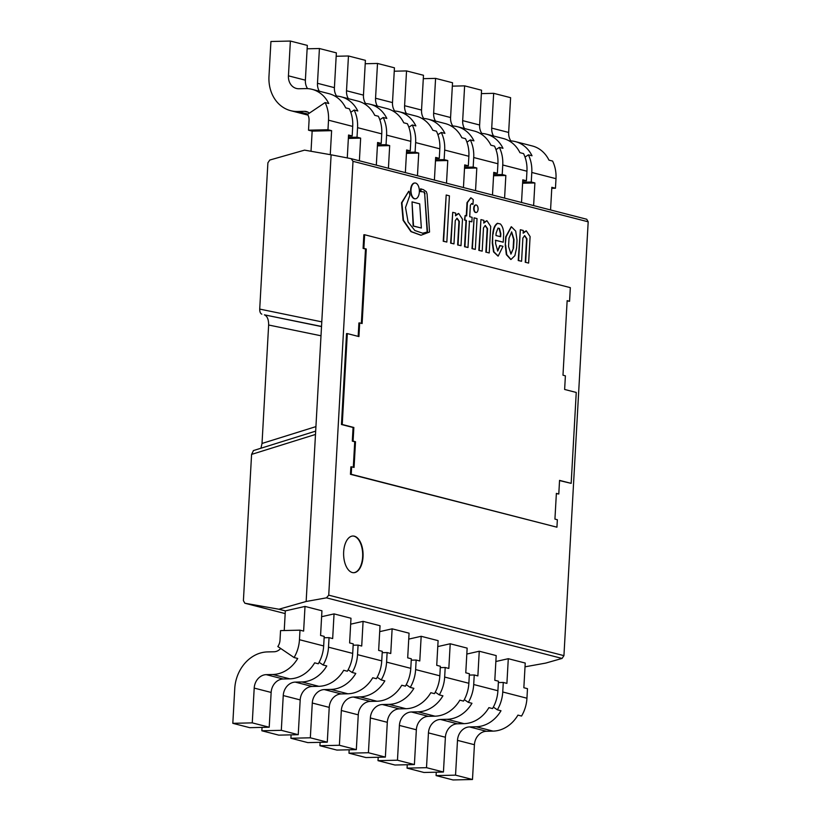 <?xml version="1.0" encoding="UTF-8"?>
<svg xmlns="http://www.w3.org/2000/svg" width="821" height="821" viewBox="0 0 821 821"><rect width="100%" height="100%" fill="white"/><g stroke="black" fill="none" stroke-linecap="round" stroke-linejoin="round"><path stroke-width="1.23" d="M353.574 572.709A18.36 9.729 88.7 0 0 362.636 556.864A18.36 9.729 88.7 0 0 352.722 536.021M421.358 228.033L413.148 226.032L412.019 201.874L413.527 226.021L421.358 228.033L419.705 203.854L412.019 201.874M475.318 249.389L471.993 248.64L474.107 217.842L472.383 248.63L475.318 249.389L477.042 218.591L474.107 217.842M446.84 242.062L443.217 241.241L446.193 195.008L443.607 241.23L446.84 242.062L449.426 195.839L446.193 195.008M458.518 213.481L455.573 215.143M462.49 219.176L458.713 213.47L455.542 215.82L455.686 213.101L452.72 212.341L451.006 243.129L453.972 243.899L455.265 220.613L457.081 218.232L459.35 221.424L458.036 244.935L461.002 245.705L462.49 219.176M456.897 218.253L458.96 221.434L457.646 244.945L461.002 245.705M452.72 212.341L450.616 243.139L453.972 243.899M471.5 203.577L472.958 204.439L473.255 199.626L470.915 197.799L467.406 202.602L466.656 215.923L465.117 215.533L464.871 220.018L466.4 220.418L464.932 246.711L468.001 247.501L469.468 221.198L471.88 221.824L472.137 217.329L469.715 216.713L470.361 205.209L471.685 203.546L472.958 204.439M469.078 221.208L471.88 221.824M465.117 215.533L464.481 220.028L466.02 220.428L464.542 246.721L468.001 247.501M470.72 197.82L467.016 202.613L466.266 215.933M420.875 235.227L410.931 231.625L403.09 220.285L401.531 202.808L408.684 191.303L401.921 202.797L403.48 220.285L411.321 231.614L421.07 235.217L429.537 232.025L427.084 194.084L426.335 191.693L423.369 189.641L420.609 188.851L420.578 191.601L423.831 191.909L424.673 193.828L427.156 232.066L422.569 233.226M427.156 232.066L422.764 233.226L414.821 230.496L408.078 221.927L405.533 207.477L409.853 195.398L409.074 191.293M424.673 193.828L427.546 232.056M420.578 191.601L424.221 191.909L425.062 193.818M420.999 188.84L420.968 191.591M419.346 191.97A7.902 4.187 88.7 0 0 414.995 183.001A7.902 4.187 88.7 0 0 410.993 190.995A7.902 4.187 88.7 0 0 415.364 198.795A7.902 4.187 88.7 0 0 419.346 191.97M414.8 183.011A7.902 4.187 88.7 0 0 414.605 183.011A7.902 4.187 88.7 0 0 410.603 191.006A7.902 4.187 88.7 0 0 414.974 198.805A7.902 4.187 88.7 0 0 415.169 198.795M478.079 209.242A3.766 1.991 88.7 0 0 476.006 204.963A3.766 1.991 88.7 0 0 474.097 208.78A3.766 1.991 88.7 0 0 476.18 212.495A3.766 1.991 88.7 0 0 478.079 209.242M475.811 204.993A3.766 1.991 88.7 0 0 475.616 204.973A3.766 1.991 88.7 0 0 473.707 208.791A3.766 1.991 88.7 0 0 475.79 212.506A3.766 1.991 88.7 0 0 475.985 212.485M489.224 252.96L490.712 226.442L486.935 220.726L483.764 223.086L483.908 220.367L480.942 219.597L479.228 250.384L482.194 251.154L483.487 227.869L485.303 225.488L487.571 228.679L486.258 252.201L489.224 252.96L486.258 252.201M485.108 225.508L487.181 228.69L485.868 252.201M480.942 219.597L478.838 250.395L482.194 251.154M486.74 220.736L483.795 222.399M528.621 263.089L530.099 236.571L526.323 230.855L523.151 233.215L523.305 230.496L520.34 229.726L518.615 260.514L521.581 261.283L522.885 237.998L524.701 235.617L526.959 238.819L525.645 262.33L528.621 263.089L525.645 262.33M524.506 235.637L526.569 238.819L525.255 262.34M520.34 229.726L518.225 260.524L521.581 261.283M526.128 230.865L523.193 232.528M496.12 233.082L498.008 228.084L499.496 228.464L500.82 233.687L500.646 236.746L495.976 235.545L496.12 233.082M500.266 236.653L500.43 233.687L499.106 228.474L497.926 228.166M495.33 240.276L503.222 242.205L503.622 235.145C503.766 230.075 502.678 226.35 500.358 223.959L497.393 223.312C494.765 224.995 493.216 228.587 492.744 234.108L492.641 242.995L493.924 251.852L498.193 256.08L502.986 246.3L499.763 245.571L497.557 251.01M500.153 245.571L497.742 251.021L495.545 243.365L495.72 240.276L503.222 242.205M492.744 234.108L492.251 243.006L493.544 251.862L497.998 256.08M497.783 223.302C495.145 224.985 493.595 228.577 493.134 234.098M510.795 254.038L513.536 248.096L510.99 254.048L508.538 246.516L509.01 238.182L511.668 231.922L514.018 239.465L513.536 248.096M513.146 248.106L513.628 239.475L511.473 231.943M511.206 226.77L505.705 236.859L505.254 245.038L506.321 254.592L510.785 259.487M505.644 245.038L506.711 254.582L510.98 259.487L514.88 255.67L516.604 247.85L517.025 240.235L515.711 231.122L511.401 226.76L506.095 236.848L505.254 245.038M309.394 113.134A10.55 8.857 -75.6 0 0 306.366 111.553A10.55 8.857 -75.6 0 0 304.324 111.328L297.715 111.482A36.247 30.408 104.4 0 1 290.696 110.681A36.247 30.408 104.4 0 1 268.98 76.281L270.93 41.502L290.377 41.05L288.438 75.83A13.31 11.166 -75.6 0 0 296.402 88.452A13.31 11.166 -75.6 0 0 298.977 88.75L305.597 88.596A33.497 28.099 104.4 0 1 312.083 89.335A33.497 28.099 104.4 0 1 328.739 103.497L325.116 102.563L307.588 114.345A10.55 8.857 -75.6 0 1 309.055 120.636L308.522 130.19L312.154 131.124L311.026 151.28M325.116 102.563A33.497 28.099 104.4 0 1 328.513 120.184L352.712 126.413A33.497 28.099 104.4 0 0 349.315 108.793L345.682 107.859A33.497 28.099 104.4 0 0 329.026 93.697L312.083 89.335M308.008 115.125A36.247 30.408 104.4 0 1 307.629 115.032L290.696 110.681M352.712 126.413L352.178 135.958L348.494 136.04M352.178 135.958L348.545 135.024L347.273 157.919M328.513 120.184L327.979 129.739L308.522 130.19M327.979 129.739L331.612 130.672L312.154 131.124M331.612 130.672L330.268 154.666M290.377 41.05L307.321 45.401L305.381 80.181A13.31 11.166 -75.6 0 0 307.567 88.627M353.307 467.252L354.734 441.749L352.312 441.134L353.071 427.495L341.454 424.508L346.534 333.593L347.314 333.583L342.234 424.488L353.851 427.474L353.092 441.113L355.503 441.739L354.067 467.447L351.645 466.831L351.234 474.292L556.936 527.195L557.356 519.724L554.934 519.098L556.371 493.39L558.793 494.006L559.553 480.377L571.17 483.364L576.25 392.448L564.632 389.462L565.392 375.833L562.98 375.207L567.147 300.66L569.569 301.286L570.328 287.648L364.627 234.744L363.867 248.383L366.279 249.009L362.112 323.556L359.69 322.93L358.931 336.569L347.314 333.583M358.161 336.374L358.921 322.951L359.69 322.93M361.353 323.351L365.499 249.03L363.087 248.404L363.847 234.765L364.627 234.744M569.569 301.286L567.137 300.876M571.17 483.364L559.542 480.593M558.793 494.006L556.361 493.606M556.936 527.195L350.454 474.312L350.875 466.841L351.645 466.831M321.781 321.853L259.713 309.086L267.892 162.825L269.76 160.044L304.57 150.14L331.12 154.81L306.151 601.485L278.904 609.233L244.863 603.23L243.406 600.664L251.585 454.403L315.49 434.442M253.494 450.555L251.585 454.403M315.931 426.612L262.022 443.453L260.955 448.225M262.022 443.453L268.641 325.013L321.001 335.779M321.524 326.584L264.393 314.833C267.256 316.095 268.672 319.482 268.641 325.013M264.393 314.833L321.524 326.45M259.713 309.086C259.693 311.847 260.401 313.54 261.837 314.176M284.23 630.538L285.328 610.886L278.904 609.233M525.019 666.816L545.729 663.091L562.067 658.432L563.935 655.651L588.185 221.814L586.738 219.248L351.296 158.71M331.12 154.81L351.152 158.669L352.999 161.327L328.739 595.163L326.45 597.842L306.151 601.485M363.026 556.854A18.36 9.729 -91.3 0 1 353.769 572.709A18.36 9.729 -91.3 0 1 343.619 554.586A18.36 9.729 -91.3 0 1 352.917 536.01A18.36 9.729 -91.3 0 1 363.026 556.854M334.865 96.057A33.497 28.099 104.4 0 1 341.125 96.806A33.497 28.099 104.4 0 1 357.782 110.968L354.149 110.035L350.783 112.303M354.149 110.035A33.497 28.099 104.4 0 1 357.556 127.655L381.755 133.874A33.497 28.099 104.4 0 0 378.348 116.254L374.725 115.32A33.497 28.099 104.4 0 0 358.069 101.157L341.125 96.806M381.755 133.874L381.221 143.429L377.527 143.511M381.221 143.429L377.588 142.495L376.326 165.144M357.556 127.655L357.022 137.199L348.412 137.405M357.022 137.199L360.645 138.133L348.361 138.421M360.645 138.133L359.382 160.783M307.136 48.798L319.42 48.521L317.481 83.301A13.31 11.166 -75.6 0 0 319.318 91.193M319.42 48.521L336.364 52.872L334.414 87.652A13.31 11.166 -75.6 0 0 336.61 96.098M363.908 103.528A33.497 28.099 104.4 0 1 370.168 104.267A33.497 28.099 104.4 0 1 386.824 118.429L383.191 117.495L379.825 119.763M383.191 117.495A33.497 28.099 104.4 0 1 386.588 135.126L410.787 141.345A33.497 28.099 104.4 0 0 407.39 123.725L403.758 122.791A33.497 28.099 104.4 0 0 387.102 108.629L370.168 104.267M410.787 141.345L410.254 150.89L406.569 150.982M410.254 150.89L406.631 149.966L405.358 172.605M386.588 135.126L386.055 144.67L377.455 144.876M386.055 144.67L389.688 145.604L377.393 145.892M389.688 145.604L388.425 168.254M336.169 56.269L348.463 55.982L346.513 90.762A13.31 11.166 -75.6 0 0 348.361 98.664M348.463 55.982L365.407 60.344L363.457 95.123A13.31 11.166 -75.6 0 0 365.643 103.569M392.941 110.999A33.497 28.099 104.4 0 1 399.201 111.738A33.497 28.099 104.4 0 1 415.867 125.9L412.234 124.966L408.858 127.234M412.234 124.966A33.497 28.099 104.4 0 1 415.631 142.587L439.83 148.817A33.497 28.099 104.4 0 0 436.433 131.196L432.8 130.262A33.497 28.099 104.4 0 0 416.144 116.1L399.201 111.738M439.83 148.817L439.297 158.361L435.612 158.453M439.297 158.361L435.664 157.427L434.401 180.076M415.631 142.587L415.098 152.142L406.498 152.337M415.098 152.142L418.731 153.075L406.436 153.353M418.731 153.075L417.458 175.725M365.212 63.74L377.506 63.453L375.556 98.233A13.31 11.166 -75.6 0 0 377.393 106.135M377.506 63.453L394.439 67.815L392.5 102.594A13.31 11.166 -75.6 0 0 394.685 111.03M421.984 118.46A33.497 28.099 104.4 0 1 428.244 119.209A33.497 28.099 104.4 0 1 444.9 133.371L441.277 132.438L437.901 134.706M441.277 132.438A33.497 28.099 104.4 0 1 444.674 150.058L468.873 156.277A33.497 28.099 104.4 0 0 465.476 138.657L461.843 137.723A33.497 28.099 104.4 0 0 445.187 123.561L428.244 119.209M468.873 156.277L468.339 165.832L464.655 165.914M468.339 165.832L464.707 164.898L463.444 187.547M444.674 150.058L444.14 159.602L435.541 159.808M444.14 159.602L447.773 160.536L435.479 160.824M447.773 160.536L446.501 183.186M394.254 71.211L406.539 70.924L404.599 105.704A13.31 11.166 -75.6 0 0 406.436 113.596M406.539 70.924L423.482 75.275L421.542 110.055A13.31 11.166 -75.6 0 0 423.728 118.501M451.027 125.931A33.497 28.099 104.4 0 1 457.287 126.68A33.497 28.099 104.4 0 1 473.943 140.843L470.31 139.909L466.944 142.166M470.31 139.909A33.497 28.099 104.4 0 1 473.717 157.529L497.916 163.748A33.497 28.099 104.4 0 0 494.509 146.128L490.886 145.194A33.497 28.099 104.4 0 0 474.23 131.032L457.287 126.68M497.916 163.748L497.382 173.303L493.688 173.385M497.382 173.303L493.749 172.369L492.487 195.008M473.717 157.529L473.183 167.074L464.573 167.279M473.183 167.074L476.806 168.007L464.522 168.295M476.806 168.007L475.544 190.657M423.297 78.672L435.582 78.385L433.642 113.165A13.31 11.166 -75.6 0 0 435.479 121.067M435.582 78.385L452.525 82.747L450.575 117.526A13.31 11.166 -75.6 0 0 452.771 125.972M480.069 133.402A33.497 28.099 104.4 0 1 486.33 134.141A33.497 28.099 104.4 0 1 502.986 148.303L499.353 147.37L495.987 149.638M499.353 147.37A33.497 28.099 104.4 0 1 502.75 164.99L526.949 171.22A33.497 28.099 104.4 0 0 523.552 153.599L519.919 152.665A33.497 28.099 104.4 0 0 503.263 138.503L486.33 134.141M526.949 171.22L526.415 180.764L522.731 180.856M526.415 180.764L522.792 179.83L521.52 202.479M502.75 164.99L502.216 174.545L493.616 174.74M502.216 174.545L505.849 175.478L493.554 175.766M505.849 175.478L504.587 198.128M452.33 86.143L464.624 85.856L462.675 120.636A13.31 11.166 -75.6 0 0 464.522 128.538M464.624 85.856L481.568 90.218L479.618 124.997A13.31 11.166 -75.6 0 0 481.804 133.443M509.102 140.863A33.497 28.099 104.4 0 1 515.362 141.612A33.497 28.099 104.4 0 1 532.029 155.774L528.396 154.841L525.019 157.109M528.396 154.841A33.497 28.099 104.4 0 1 531.792 172.461L555.991 178.68A33.497 28.099 104.4 0 0 552.595 161.06L548.962 160.126A33.497 28.099 104.4 0 0 532.306 145.964L515.362 141.612M555.991 178.68L555.458 188.235L551.774 188.317M555.458 188.235L551.825 187.301L550.563 209.95M531.792 172.461L531.259 182.016L522.659 182.211M531.259 182.016L534.892 182.95L522.597 183.227M534.892 182.95L533.619 205.589M481.373 93.615L493.667 93.327L491.717 128.107A13.31 11.166 -75.6 0 0 493.554 136.009M493.667 93.327L510.6 97.678L508.661 132.458A13.31 11.166 -75.6 0 0 510.847 140.904M294.082 657.539L297.715 658.473A33.497 28.099 -75.6 0 1 272.839 674.493L289.782 678.844A33.497 28.099 -75.6 0 0 314.648 662.834L318.281 663.768A33.497 28.099 -75.6 0 0 323.669 645.942L324.203 636.388L320.57 635.454L321.945 610.783L305.012 606.421L303.626 631.103L300.004 630.169L280.546 630.62L280.012 640.164A10.55 8.857 104.4 0 1 277.826 646.538L294.082 657.539A33.497 28.099 -75.6 0 0 299.46 639.713L300.004 630.169M280.679 648.467A10.55 8.857 104.4 0 1 274.111 651.761L267.492 651.915A36.247 30.408 -75.6 0 0 234.755 688.542L232.815 723.322L252.263 722.87L254.202 688.09A13.31 11.166 104.4 0 1 266.23 674.646L272.839 674.493M285.328 610.886L305.012 606.421M252.263 722.87L269.206 727.221L271.146 692.442A13.31 11.166 104.4 0 1 283.163 678.998L289.782 678.844M232.815 723.322L249.748 727.673L269.206 727.221M319.112 662.29L323.125 665.01L326.758 665.944A33.497 28.099 -75.6 0 1 301.882 681.953L318.825 686.315A33.497 28.099 -75.6 0 0 343.691 670.295L347.324 671.229A33.497 28.099 -75.6 0 0 352.702 653.403L353.235 643.859L349.613 642.925L350.988 618.244L334.044 613.892L332.669 638.574L329.036 637.64L324.121 637.753M323.125 665.01A33.497 28.099 -75.6 0 0 328.503 647.184L329.036 637.64M321.616 616.704L334.044 613.892M262.043 727.385L261.848 730.782L281.305 730.331L283.245 695.551A13.31 11.166 104.4 0 1 295.262 682.107L301.882 681.953M281.305 730.331L298.239 734.692L300.188 699.913A13.31 11.166 104.4 0 1 312.206 686.469L318.825 686.315M261.848 730.782L278.791 735.144L298.239 734.692M348.145 669.762L352.168 672.481L355.791 673.415A33.497 28.099 -75.6 0 1 330.925 689.424L347.858 693.786A33.497 28.099 -75.6 0 0 372.734 677.766L376.367 678.7A33.497 28.099 -75.6 0 0 381.744 660.874L382.278 651.33L378.645 650.396L380.031 625.715L363.087 621.364L361.712 646.035L358.079 645.101L353.163 645.214M352.168 672.481A33.497 28.099 -75.6 0 0 357.546 654.655L358.079 645.101M350.659 624.176L363.087 621.364M291.086 734.857L290.891 738.253L310.338 737.802L312.288 703.022A13.31 11.166 104.4 0 1 324.305 689.578L330.925 689.424M310.338 737.802L327.281 742.163L329.231 707.384A13.31 11.166 104.4 0 1 341.249 693.94L347.858 693.786M290.891 738.253L307.834 742.615L327.281 742.163M377.188 677.233L381.201 679.942L384.833 680.876A33.497 28.099 -75.6 0 1 359.957 696.896L376.901 701.247A33.497 28.099 -75.6 0 0 401.777 685.237L405.4 686.171A33.497 28.099 -75.6 0 0 410.787 668.345L411.321 658.791L407.688 657.857L409.074 633.186L392.13 628.824L390.745 653.506L387.122 652.572L382.206 652.685M381.201 679.942A33.497 28.099 -75.6 0 0 386.588 662.116L387.122 652.572M379.702 631.647L392.13 628.824M320.118 742.328L319.933 745.725L339.381 745.273L341.331 710.493A13.31 11.166 104.4 0 1 353.348 697.05L359.957 696.896M339.381 745.273L356.324 749.624L358.264 714.845A13.31 11.166 104.4 0 1 370.292 701.401L376.901 701.247M319.933 745.725L336.867 750.076L356.324 749.624M406.231 684.693L410.243 687.413L413.876 688.347A33.497 28.099 -75.6 0 1 389 704.367L405.943 708.718A33.497 28.099 -75.6 0 0 430.82 692.708L434.442 693.642A33.497 28.099 -75.6 0 0 439.83 675.816L440.364 666.262L436.731 665.328L438.106 640.647L421.173 636.296L419.788 660.977L416.165 660.043L411.239 660.156M410.243 687.413A33.497 28.099 -75.6 0 0 415.621 669.587L416.165 660.043M408.735 639.107L421.173 636.296M349.161 749.789L348.976 753.185L368.424 752.734L370.363 717.954A13.31 11.166 104.4 0 1 382.391 704.521L389 704.367M368.424 752.734L385.367 757.095L387.307 722.316A13.31 11.166 104.4 0 1 399.324 708.872L405.943 708.718M348.976 753.185L365.909 757.547L385.367 757.095M435.274 692.165L439.286 694.884L442.919 695.818A33.497 28.099 -75.6 0 1 418.043 711.828L434.986 716.189A33.497 28.099 -75.6 0 0 459.852 700.169L463.485 701.103A33.497 28.099 -75.6 0 0 468.863 683.277L469.396 673.733L465.774 672.799L467.149 648.118L450.206 643.767L448.83 668.438L445.198 667.504L440.282 667.617M439.286 694.884A33.497 28.099 -75.6 0 0 444.664 677.058L445.198 667.504M437.778 646.579L450.206 643.767M378.204 757.26L378.009 760.657L397.467 760.205L399.406 725.425A13.31 11.166 104.4 0 1 411.424 711.981L418.043 711.828M397.467 760.205L414.4 764.567L416.35 729.787A13.31 11.166 104.4 0 1 428.367 716.343L434.986 716.189M378.009 760.657L394.952 765.018L414.4 764.567M464.306 699.636L468.329 702.355L471.952 703.279A33.497 28.099 -75.6 0 1 447.086 719.299L464.019 723.65A33.497 28.099 -75.6 0 0 488.895 707.64L492.528 708.574A33.497 28.099 -75.6 0 0 497.906 690.748L498.439 681.194L494.806 680.27L496.192 655.589L479.248 651.227L477.873 675.909L474.24 674.975L469.325 675.088M468.329 702.355A33.497 28.099 -75.6 0 0 473.707 684.529L474.24 674.975M466.821 654.05L479.248 651.227M407.247 764.731L407.052 768.128L426.499 767.676L428.449 732.896A13.31 11.166 104.4 0 1 440.467 719.453L447.086 719.299M426.499 767.676L443.443 772.027L445.393 737.248A13.31 11.166 104.4 0 1 457.41 723.804L464.019 723.65M407.052 768.128L423.995 772.479L443.443 772.027M493.349 707.097L497.362 709.816L500.995 710.75A33.497 28.099 -75.6 0 1 476.118 726.77L493.062 731.121A33.497 28.099 -75.6 0 0 517.938 715.112L521.561 716.045A33.497 28.099 -75.6 0 0 526.949 698.219L527.482 688.665L523.849 687.731L525.235 663.05L508.291 658.699L506.906 683.38L503.283 682.446L498.368 682.559M497.362 709.816A33.497 28.099 -75.6 0 0 502.75 691.99L503.283 682.446M495.863 661.51L508.291 658.699M436.279 772.202L436.095 775.599L455.542 775.147L457.492 740.368A13.31 11.166 104.4 0 1 469.509 726.924L476.118 726.77M455.542 775.147L472.486 779.498L474.425 744.719A13.31 11.166 104.4 0 1 486.453 731.275L493.062 731.121M436.095 775.599L453.028 779.95L472.486 779.498M350.454 474.312L351.234 474.292M354.734 441.749L355.503 441.739M352.312 441.134L353.092 441.113M353.071 427.495L353.851 427.474M341.454 424.508L342.234 424.488M365.499 249.03L366.279 249.009M363.087 248.404L363.867 248.383M297.715 111.482L307.947 114.109M304.324 111.328L308.275 112.344M288.438 75.83L305.381 80.181M244.853 603.23L285.185 613.595L244.976 603.25M352.999 161.327L588.185 221.814M563.935 655.651L328.739 595.163M326.45 597.842L562.067 658.432M317.481 83.301L334.414 87.652M346.513 90.762L363.457 95.123M375.556 98.233L392.5 102.594M404.599 105.704L421.542 110.055M433.642 113.165L450.575 117.526M462.675 120.636L479.618 124.997M491.717 128.107L508.661 132.458M266.23 674.646L283.163 678.998M254.202 688.09L271.146 692.442M299.46 639.713L323.669 645.942M295.262 682.107L312.206 686.469M283.245 695.551L300.188 699.913M328.503 647.184L352.702 653.403M324.305 689.578L341.249 693.94M312.288 703.022L329.231 707.384M357.546 654.655L381.744 660.874M353.348 697.05L370.292 701.401M341.331 710.493L358.264 714.845M386.588 662.116L410.787 668.345M382.391 704.521L399.324 708.872M370.363 717.954L387.307 722.316M415.621 669.587L439.83 675.816M411.424 711.981L428.367 716.343M399.406 725.425L416.35 729.787M444.664 677.058L468.863 683.277M440.467 719.453L457.41 723.804M428.449 732.896L445.393 737.248M473.707 684.529L497.906 690.748M469.509 726.924L486.453 731.275M457.492 740.368L474.425 744.719M502.75 691.99L526.949 698.219M315.675 431.128L253.33 450.606M586.738 219.248L351.142 158.669"/></g></svg>
